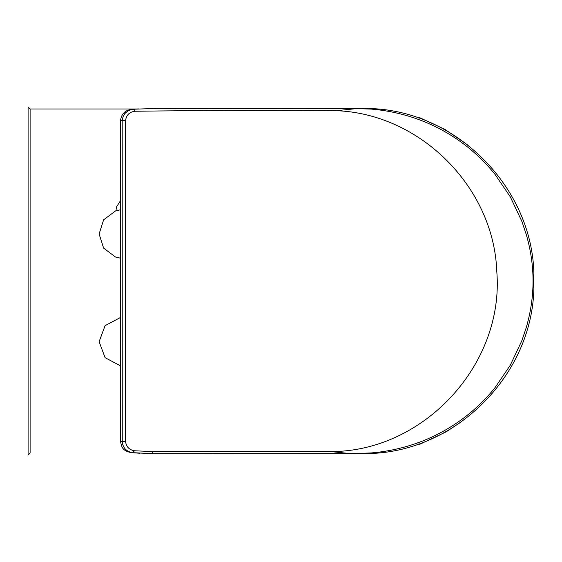 <?xml version="1.0" encoding="UTF-8"?>
<svg xmlns="http://www.w3.org/2000/svg" width="562" height="562" viewBox="0 0 562 562"><rect width="100%" height="100%" fill="white"/><g stroke="black" fill="none" stroke-linecap="round" stroke-linejoin="round"><path stroke-width="0.84" d="M117.149 210.42L116.355 207.146L120.542 200.634M30.109 108.986L30.109 453.014L28.1 455.023L28.1 106.977L30.109 108.986L136.833 108.986M408.637 445.863C396.463 449.523 384.043 451.876 371.377 452.923L356.919 453.485L371.377 452.923C384.043 451.876 396.463 449.523 408.637 445.863C428.982 439.702 447.605 430.211 464.521 417.383C475.902 408.729 486.067 398.823 495.01 387.654L510.289 365.209L521.873 340.649L526.229 327.646C535.312 296.511 535.312 265.426 526.229 234.389L521.873 221.386L510.289 196.826L495.01 174.382C486.067 163.212 475.902 153.3 464.521 144.645C447.612 131.817 428.982 122.326 408.637 116.172C396.463 112.505 384.043 110.152 371.377 109.105L356.568 108.614L336.294 110.686C269.191 110.18 202.109 110.37 135.049 111.248C129.548 111.887 126.387 114.95 125.586 120.43L125.586 441.577C126.281 446.867 129.267 449.93 134.536 450.766L152.864 451.609L330.681 451.581C423.86 451.778 504.55 364.253 496.787 271.404C493.858 187.315 420.376 113.735 336.294 110.686M132.358 109.372L128.67 110.475L124.827 113.538L123.317 115.92L122.2 120.38L122.249 442.322C123.24 448.202 126.668 451.651 132.527 452.663L134.536 450.766M356.568 108.614L157.957 108.375L134.262 109.197L135.049 111.248M132.618 109.344L131.817 109.344C125.263 110.061 121.504 113.721 120.542 120.31L120.542 441.669L122.2 441.62L122.2 120.38L125.586 120.43M151.206 453.548L132.527 452.663C126.661 451.644 123.233 448.202 122.249 442.322L122.2 441.62L125.586 441.577M370.484 453L370.077 453.513L356.751 453.485M356.203 453.499L350.864 453.646L330.681 451.581M464.521 417.383C475.902 408.729 486.067 398.823 495.01 387.654L510.289 365.209L521.873 340.649L526.229 327.646C535.312 296.546 535.312 265.461 526.229 234.389L521.873 221.386L510.289 196.826L495.01 174.382C486.067 163.212 475.902 153.3 464.521 144.645C447.612 131.817 428.982 122.326 408.637 116.172C396.463 112.505 384.043 110.152 371.377 109.105L366.635 108.775L371.201 108.571C457.236 111.613 532.158 187.645 533.893 273.729L533.893 288.292L533.219 281.007L533.893 273.729L533.254 283.086L533.9 288.25M120.542 120.31L122.2 120.38L123.148 116.292L125.438 112.85L128.67 110.475L132.379 109.372M174.965 108.543L207.35 108.599M165.804 453.682L161.477 453.682M120.542 441.669C121.757 446.614 121.806 450.682 131.297 452.67L132.527 452.663M115.519 210.926L120.542 209.759L115.519 210.926L103.626 219.826L99.109 233.975L103.626 248.123L115.519 257.031L120.542 258.19L115.519 257.031M120.542 317.446L105.094 325.658L99.109 341.668L105.094 357.678L120.542 365.883M418.325 444.057L419.547 444.387L446.13 431.862L461.655 421.598M418.283 117.957L419.547 117.613L445.006 129.436L468.174 145.312M132.885 452.698L152.59 453.682L152.864 451.609M132.934 109.344L134.557 109.183M350.864 453.646L152.59 453.682M368.939 453.534L355.226 453.548M218.688 453.667L163.872 453.724M131.29 452.67L139.671 453.225M163.359 453.724L160.261 453.682M371.201 108.571L160.318 108.375M131.817 109.344L138.421 108.895M533.893 288.292C532.179 374.777 456.541 451.047 370.077 453.513"/></g></svg>
